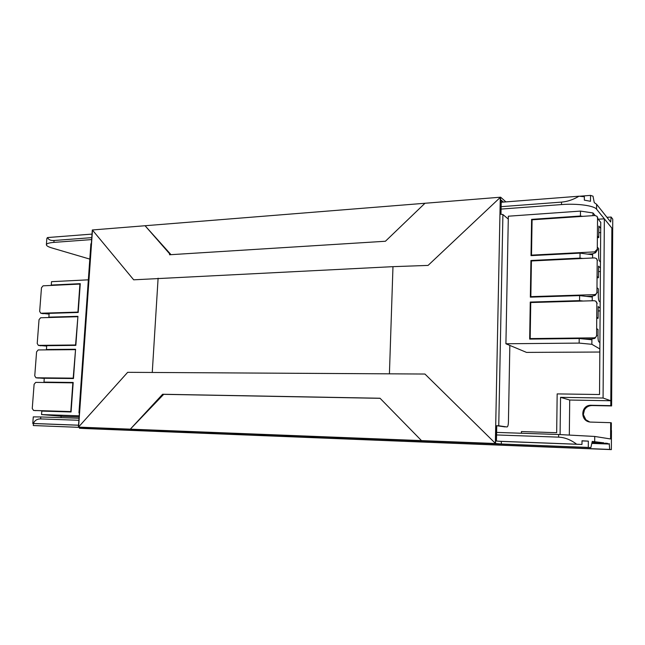 <?xml version="1.0" encoding="UTF-8"?>
<svg xmlns="http://www.w3.org/2000/svg" width="645" height="645" viewBox="0 0 645 645"><rect width="100%" height="100%" fill="white"/><g stroke="black" fill="none" stroke-linecap="round" stroke-linejoin="round"><path stroke-width="0.97" d="M596.577 209.206L611.871 228.104L610.783 405.657L611.613 405.931L612.75 219.147L611.113 217.042L610.67 222.001L596.617 204.312L596.577 209.206C594.101 205.618 577.073 203.328 561.505 204.578L501.076 209.077M91.63 239.585L53.906 242.391C49.141 242.778 46.634 243.552 46.384 244.697C46.343 245.761 48.181 246.842 51.906 247.954L89.808 259.096M79.021 418.25L40.772 416.952L40.627 418.928L78.875 420.274M496.569 434.956L558.61 437.141C564.786 437.415 570.809 439.777 576.654 444.212L581.967 444.469L582.008 440.785L588.345 441.14L588.296 447.437L590.868 447.59L33.298 425.539L588.296 447.437M611.299 430.497L611.347 422.846L610.678 422.677L610.573 438.963L594.738 436.455L558.643 434.512L496.626 432.408M92.017 234.095L47.545 237.553C48.48 239.73 50.641 240.714 54.043 240.496L91.759 237.642M501.125 206.674L561.537 202.103C567.495 201.603 573.324 199.636 579.041 196.201L501.213 202.256M592.054 442.438L603.946 442.873L592.263 441.406L590.868 447.59M603.946 442.873L603.938 443.373L605.55 443.583L605.558 443.091L609.009 444.034L609.267 443.591L609.662 449.436L611.355 449.613L611.468 430.505M79.262 427.393L79.432 428.232L84.14 428.506L611.355 449.613M605.558 443.276L607.453 443.349M579.533 196.241L590.522 195.387L593.013 196.185L594.263 202.643L596.617 204.312M79.432 428.232L609.662 449.436M611.613 405.931L592.142 405.544C588.724 405.608 586.16 407.068 584.467 409.93L583.338 414.55L585.862 419.782L589.78 422.007M607.082 217.309L611.113 217.042M610.783 405.657L591.231 405.27C580.71 404.633 579.694 421.169 590.223 422.072L610.678 422.677M33.274 416.88L40.772 416.952M582.008 440.914L588.345 441.14M33.451 423.523L33.298 425.539M33.282 416.872L32.782 423.499L78.529 425.24M499.593 441.325L581.967 444.469M579.041 196.201L584.354 196.757L584.322 200.119L590.473 201.313L590.522 195.387M46.658 241.045L46.875 238.336L47.545 237.553M40.627 418.928C37.136 418.863 34.725 420.379 33.379 423.475L78.529 425.2M498.593 441.228L576.654 444.212M591.917 443.075L605.55 443.583M591.949 442.922L603.938 443.373M591.876 443.252L607.445 443.833M591.844 443.397L609.009 444.034M32.782 423.499L33.379 423.475M501.35 441.39L501.302 444.01L78.392 427.111L79.4 412.856L78.948 412.865L79.4 412.921M78.948 412.865L90.889 243.802L91.34 243.608L92.308 229.975L145.069 225.734L169.643 253.816L169.546 254.759L385.42 241.254L424.974 203.264L500.625 197.193L500.286 214.132L502.906 214.551L498.746 425.773L507.002 426.966C507.817 426.756 508.284 425.168 508.413 422.209L509.84 345.414M505.914 201.893L500.625 197.193M503.39 202.087L501.254 200.208L500.98 214.14M500.657 441.365L496.448 441.027L496.755 425.716L505.124 426.901M498.746 425.773L496.755 425.716M496.053 425.611L495.553 443.518L424.934 374.036L127.67 372.326L424.934 374.036M501.302 444.01L495.691 443.526M92.372 229.967L133.684 279.817L392.974 266.659L428.062 265.418L500.496 197.201M169.643 253.816L170.57 254.162L170.53 254.694M127.67 372.326L78.464 427.119L495.553 443.518M421.491 440.608L380.018 398.239L162.605 394.256L130.314 429.159L163.677 394.345L380.099 398.32M170.57 254.162L145.069 225.734L424.974 203.264M392.974 266.659L389.427 373.624M158.106 278.205L152.268 372.294M162.605 394.256L163.677 394.345M508.284 219.058L502.906 214.551M600.745 222.356L599.536 394.522L557.167 393.901L556.675 432.714L521.434 431.545L521.402 433.255M569.317 434.924L569.712 400.037L610.807 400.755L611.871 228.104L604.349 218.816L598.221 219.219M560.094 434.561L560.545 397.336L569.712 400.037M560.545 397.336L603.075 398.03L610.807 400.755M603.075 398.03L604.349 218.816M61.106 416.235L61.009 417.637M79.117 416.912L63.121 416.38L41.538 414.582L79.19 415.807M584.773 339.068L591.497 338.996L594.827 338.407L593.932 337.851C595.537 337.682 596.432 336.819 596.601 335.263L596.859 303.174L595.827 301.183L594.238 300.715L530.754 302.537L530.174 338.585L593.932 337.851M582.717 216.349L580.427 216.019L580.476 211.092L592.989 212.955L592.965 215.656M582.798 258.468L580 258.105L580.049 253.13L592.634 254.783L592.602 257.992M591.908 339.754L591.868 344.301L579.146 343.1L579.194 338.528L591.941 339.77L591.949 338.915M599.882 348.969L591.868 344.301M580.476 211.092L508.341 216.204L505.914 343.769L579.146 343.1M505.914 343.769L526.505 352.396L599.858 352.033M583.153 301.03L579.573 300.635L530.263 302.062L529.666 339.093L579.194 338.528M579.573 300.635L579.621 295.603L592.271 297.047L592.239 300.772M580 258.105L530.932 260.499L530.343 297.151L579.621 295.603M580.427 216.019L531.601 219.364L531.012 255.638L580.049 253.13M597.004 328.845L598.036 329.531L597.98 336.392C598.02 339.407 598.31 341.229 598.874 341.866L599.931 342.519M600.189 308.133L598.213 306.593L598.125 318.291L597.093 317.542M597.326 287.976L598.35 288.863L598.302 295.652C598.334 298.643 598.633 300.514 599.181 301.255L600.237 302.11M600.487 268.054L598.528 266.143L598.439 277.729L597.415 276.786M597.649 247.511L598.665 248.591L598.616 255.315C598.649 258.29 598.939 260.201 599.495 261.048L600.535 262.088M600.793 228.378L598.842 226.097L598.754 237.57L597.738 236.441M597.875 218.808L600.834 222.469M595.125 215.511L592.989 212.955M592.674 253.727L592.634 254.783M592.312 296.095L592.271 297.047M597.73 237.626L598.754 237.57M598.794 232.668L600.761 232.555M597.407 277.769L598.439 277.729M598.487 271.618L600.463 271.537M597.085 318.308L598.125 318.291M598.181 310.946L600.164 310.898M532.085 219.808L531.512 255.13L594.642 251.881L597.286 249.244L597.536 217.825L596.964 216.301L594.94 215.519L532.085 219.808L531.601 219.364M531.536 260.959L530.932 260.499M531.037 302.529L530.263 302.062M530.174 338.585L531.198 339.077M596.601 335.263L596.859 303.174M530.843 296.644L594.287 294.644C595.891 294.434 596.778 293.564 596.947 292.024L597.197 260.274L596.44 258.532L594.593 257.895L531.424 260.967L530.843 296.644L531.593 297.111M586.426 296.378L591.86 296.208L595.182 295.378L594.287 294.644M596.947 292.024L597.197 260.274M531.512 255.13L532.101 255.581M587.539 254.114L592.223 253.872L595.529 252.792L594.642 251.881M597.286 249.244L597.536 217.825M597.077 216.43L597.883 218.236M597.633 249.607L595.529 252.792M596.601 258.693L597.544 260.612M597.294 292.322L595.182 295.378M596.069 301.376L597.206 303.448M596.947 335.489L594.827 338.407M33.572 410.454L70.797 411.575L72.853 382.848L35.709 382.388L34.104 384.283L32.258 408.487L33.556 410.454L71.087 411.816M88.341 279.825L51.527 281.672L51.269 285.058L80.262 283.663L78.198 312.47L49.149 313.357L48.859 317.147L77.924 316.324L75.844 345.373L46.714 345.68L46.432 349.501L75.57 349.259L73.474 378.542L44.271 378.252L43.981 382.106L73.191 382.461L71.079 411.978L41.804 411.091L41.538 414.582M40.974 313.236L77.924 312.091L79.932 284.058L43.062 285.824L41.474 287.759L39.668 311.398L40.756 313.22L49.093 314.091M77.593 316.719L40.635 317.759L39.031 319.686L37.216 343.503L38.369 345.373L75.57 344.986L77.892 316.784M38.531 345.389L46.682 346.115M75.231 349.655L38.184 349.945L36.58 351.856L34.749 375.866L35.975 377.785L73.191 378.147L75.538 349.703M36.064 377.793L44.255 378.397M38.482 378.083L37.999 378.026M40.925 345.776L40.184 345.656M43.36 313.72L42.36 313.518M558.643 434.512L558.61 437.141M561.537 202.103L561.505 204.578M54.043 240.496L53.906 242.391M594.738 436.455L594.698 441.64M592.142 405.544L591.231 405.27M92.477 230.192L78.601 426.869M495.352 443.196L500.286 197.507M46.666 240.964L46.384 244.697M33.556 410.454L35.967 410.639M35.975 377.785L38.297 378.067M38.369 345.373L40.611 345.744M40.756 313.22L42.909 313.663"/></g></svg>
